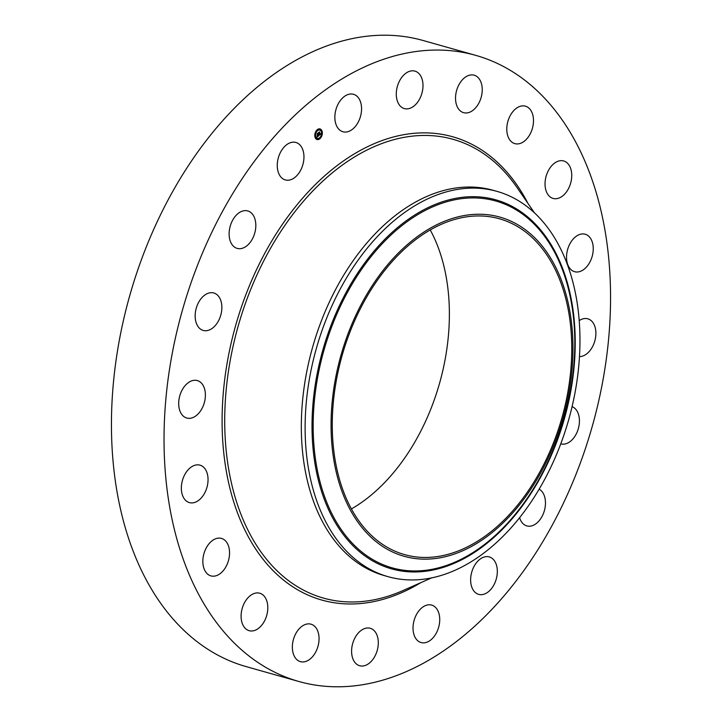 <?xml version="1.0" encoding="UTF-8"?>
<svg xmlns="http://www.w3.org/2000/svg" width="722" height="722" viewBox="0 0 722 722"><rect width="100%" height="100%" fill="white"/><g stroke="black" fill="none" stroke-linecap="round" stroke-linejoin="round"><path stroke-width="1.08" d="M335.45 111.585A19.467 12.743 -74.2 0 1 353.5 94.293A19.467 12.743 -74.2 0 1 360.973 114.455A19.467 12.743 -74.2 0 1 342.923 131.756A19.467 12.743 -74.2 0 1 335.45 111.585M298.89 681.496L246.301 666.65A325.315 212.999 -74.2 0 1 125.276 312.581A325.315 212.999 -74.2 0 1 400.638 36.1A325.315 212.999 -74.2 0 1 423.11 40.504L475.699 55.35A325.315 212.999 -74.2 0 1 596.724 409.419A325.315 212.999 -74.2 0 1 321.362 685.9A325.315 212.999 -74.2 0 1 298.89 681.496A325.315 212.999 -74.2 0 1 177.865 327.427A325.315 212.999 -74.2 0 1 453.217 50.946A325.315 212.999 -74.2 0 1 475.699 55.35M388.138 576.688L384.321 575.605A200.193 131.079 -74.2 0 1 309.837 357.715A200.193 131.079 -74.2 0 1 479.291 187.576A200.193 131.079 -74.2 0 1 493.126 190.283L496.944 191.366A200.193 131.079 -74.2 0 1 531.058 502.007A200.193 131.079 -74.2 0 1 401.973 579.396A200.193 131.079 -74.2 0 1 388.138 576.688A200.193 131.079 -74.2 0 1 354.024 266.039A200.193 131.079 -74.2 0 1 483.108 188.659A200.193 131.079 -74.2 0 1 496.944 191.366M374.086 282.834A176.231 115.385 -74.2 0 1 544.496 249A176.231 115.385 -74.2 0 1 529.939 490.563A176.231 115.385 -74.2 0 1 359.538 524.398A176.231 115.385 -74.2 0 1 374.086 282.834M416.657 556.978A174.48 114.238 -74.2 0 1 404.6 554.613A174.48 114.238 -74.2 0 1 339.692 364.709A174.48 114.238 -74.2 0 1 487.377 216.429A174.48 114.238 -74.2 0 1 499.425 218.784A174.48 114.238 -74.2 0 1 564.342 408.688A174.48 114.238 -74.2 0 1 416.657 556.978M430.222 229.912A174.48 114.238 -74.2 0 1 351.433 508.929M375.864 654.24A19.467 12.743 -74.2 0 1 359.655 665.729A19.467 12.743 -74.2 0 1 354.033 639.764A19.467 12.743 -74.2 0 1 370.233 628.275A19.467 12.743 -74.2 0 1 375.864 654.24M460.88 81.613A19.467 12.743 -74.2 0 1 474.173 75.205A19.467 12.743 -74.2 0 1 476.89 106.26A19.467 12.743 -74.2 0 1 463.596 112.668A19.467 12.743 -74.2 0 1 460.88 81.613M313.709 655.233A19.467 12.743 -74.2 0 1 300.415 661.641A19.467 12.743 -74.2 0 1 297.699 630.586A19.467 12.743 -74.2 0 1 310.992 624.178A19.467 12.743 -74.2 0 1 313.709 655.233M515.824 108.688A19.467 12.743 -74.2 0 1 525.426 106.17A19.467 12.743 -74.2 0 1 533.486 121.395A19.467 12.743 -74.2 0 1 524.443 141.106A19.467 12.743 -74.2 0 1 514.849 143.633A19.467 12.743 -74.2 0 1 506.79 128.408A19.467 12.743 -74.2 0 1 515.824 108.688M258.756 628.158A19.467 12.743 -74.2 0 1 249.162 630.685A19.467 12.743 -74.2 0 1 241.103 615.451A19.467 12.743 -74.2 0 1 250.146 595.74A19.467 12.743 -74.2 0 1 259.74 593.222A19.467 12.743 -74.2 0 1 267.799 608.447A19.467 12.743 -74.2 0 1 258.756 628.158M558.196 161.186A19.467 12.743 -74.2 0 1 563.674 160.97A19.467 12.743 -74.2 0 1 571.49 179.164A19.467 12.743 -74.2 0 1 558.575 198.207A19.467 12.743 -74.2 0 1 553.097 198.433A19.467 12.743 -74.2 0 1 545.291 180.229A19.467 12.743 -74.2 0 1 558.196 161.186M216.392 575.66A19.467 12.743 -74.2 0 1 210.914 575.885A19.467 12.743 -74.2 0 1 203.099 557.682A19.467 12.743 -74.2 0 1 216.004 538.639A19.467 12.743 -74.2 0 1 221.492 538.422A19.467 12.743 -74.2 0 1 229.298 556.617A19.467 12.743 -74.2 0 1 216.392 575.66M583.836 233.973A19.467 12.743 -74.2 0 1 585.181 234.235A19.467 12.743 -74.2 0 1 592.419 255.426A19.467 12.743 -74.2 0 1 575.948 271.968A19.467 12.743 -74.2 0 1 574.604 271.698A19.467 12.743 -74.2 0 1 567.357 250.516A19.467 12.743 -74.2 0 1 583.836 233.973M190.752 502.873A19.467 12.743 -74.2 0 1 189.408 502.611A19.467 12.743 -74.2 0 1 182.17 481.43A19.467 12.743 -74.2 0 1 198.64 464.887A19.467 12.743 -74.2 0 1 199.985 465.148A19.467 12.743 -74.2 0 1 207.223 486.33A19.467 12.743 -74.2 0 1 190.752 502.873M579.161 320.649A19.467 12.743 -74.2 0 1 587.834 318.817A19.467 12.743 -74.2 0 1 590.235 319.927A19.467 12.743 -74.2 0 1 594.711 341.325A19.467 12.743 -74.2 0 1 579.432 356.596M184.354 416.928A19.467 12.743 -74.2 0 1 180.392 393.923A19.467 12.743 -74.2 0 1 197.332 380.575A19.467 12.743 -74.2 0 1 199.741 381.685A19.467 12.743 -74.2 0 1 203.694 404.681A19.467 12.743 -74.2 0 1 186.754 418.038A19.467 12.743 -74.2 0 1 184.354 416.928M572.05 406.639A19.467 12.743 -74.2 0 1 576.77 410.619A19.467 12.743 -74.2 0 1 576.571 433.308A19.467 12.743 -74.2 0 1 560.786 443.868A19.467 12.743 -74.2 0 1 560.741 443.859M197.819 326.227A19.467 12.743 -74.2 0 1 198.018 303.538A19.467 12.743 -74.2 0 1 213.793 292.979A19.467 12.743 -74.2 0 1 219.199 297.184A19.467 12.743 -74.2 0 1 218.992 319.882A19.467 12.743 -74.2 0 1 203.216 330.441A19.467 12.743 -74.2 0 1 197.819 326.227M539.154 489.164A19.467 12.743 -74.2 0 1 544.758 497.187A19.467 12.743 -74.2 0 1 541.184 517.945A19.467 12.743 -74.2 0 1 526.825 525.914A19.467 12.743 -74.2 0 1 519.614 517.692M229.831 239.668A19.467 12.743 -74.2 0 1 233.405 218.901A19.467 12.743 -74.2 0 1 247.763 210.932A19.467 12.743 -74.2 0 1 255.11 219.659A19.467 12.743 -74.2 0 1 251.536 240.426A19.467 12.743 -74.2 0 1 237.177 248.395A19.467 12.743 -74.2 0 1 229.831 239.668M497.332 571.147A19.467 12.743 -74.2 0 1 478.686 594.377A19.467 12.743 -74.2 0 1 470.627 580.154A19.467 12.743 -74.2 0 1 489.263 556.915A19.467 12.743 -74.2 0 1 497.332 571.147M277.257 165.708A19.467 12.743 -74.2 0 1 295.894 142.469A19.467 12.743 -74.2 0 1 303.962 156.701A19.467 12.743 -74.2 0 1 285.316 179.931A19.467 12.743 -74.2 0 1 277.257 165.708M439.138 625.261A19.467 12.743 -74.2 0 1 421.088 642.553A19.467 12.743 -74.2 0 1 413.616 622.391A19.467 12.743 -74.2 0 1 431.666 605.09A19.467 12.743 -74.2 0 1 439.138 625.261M398.724 82.615A19.467 12.743 -74.2 0 1 414.933 71.117A19.467 12.743 -74.2 0 1 420.556 97.082A19.467 12.743 -74.2 0 1 404.347 108.58A19.467 12.743 -74.2 0 1 398.724 82.615M315.027 137.189A5.505 3.601 -74.2 0 1 315.956 131.251A5.505 3.601 -74.2 0 1 320.063 128.931A5.505 3.601 -74.2 0 1 322.102 131.269A5.505 3.601 -74.2 0 1 321.164 137.207A5.505 3.601 -74.2 0 1 317.066 139.526A5.505 3.601 -74.2 0 1 315.027 137.189M315.776 136.557A4.341 2.843 -74.2 0 1 316.516 131.882A4.341 2.843 -74.2 0 1 319.747 130.05A4.341 2.843 -74.2 0 1 321.353 131.9A4.341 2.843 -74.2 0 1 320.613 136.575A4.341 2.843 -74.2 0 1 317.382 138.407A4.341 2.843 -74.2 0 1 315.776 136.557M318.962 135.537L319.007 134.797L319.675 134.761L318.817 132.55L319.53 131.955L319.954 134.328L320.324 133.678L319.999 134.472L320.406 133.588L320.803 134.003L318.962 135.537M318.835 135.483L318.925 134.752L318.88 135.474M319.295 134.915L318.582 132.541L319.377 131.882L318.691 132.523L319.187 134.915M317.211 137.036L317.292 136.232L318.249 135.962L317.978 135.041L318.122 135.935L317.418 136.278L318.068 135.916L317.22 135.068L317.933 134.879L317.364 133.796L318.122 133.164L318.817 135.7L317.211 137.036M317.084 136.918L317.202 136.178L317.12 136.927M317.084 135.068L317.382 135.916L317.084 135.068M317.752 134.824L317.102 133.787L317.996 133.038L317.211 133.76L317.752 134.824M319.53 138.434L319.837 137.929L319.53 138.434M315.189 137.054L315.487 136.557L315.189 137.054M316.949 139.129L317.256 138.624L316.949 139.129M317.166 130.384L317.472 129.888L317.166 130.384M315.279 133.435L315.586 132.929L315.279 133.435M321.94 131.404L321.633 131.9L321.94 131.404M321.85 135.023L321.543 135.528L321.85 135.023M320.18 129.337L319.873 129.834L320.18 129.337M318.375 134.698L318.528 135.619M317.734 133.489L318.194 134.472M319.142 132.279L319.954 134.328M316.949 139.49A5.505 3.601 105.8 0 0 319.747 138.57M319.909 138.425A5.505 3.601 105.8 0 0 321.678 135.501M321.832 134.978A5.505 3.601 105.8 0 0 321.958 131.566M321.895 131.305A5.505 3.601 105.8 0 0 321.859 131.196A5.505 3.601 105.8 0 0 319.936 128.904M319.62 130.023A4.341 2.843 105.8 0 0 319.503 129.987A4.341 2.843 105.8 0 0 317.49 130.447M317.4 130.52A4.341 2.843 105.8 0 0 315.695 133.047M315.541 133.543A4.341 2.843 105.8 0 0 315.532 136.494A4.341 2.843 105.8 0 0 315.568 136.602M315.631 136.774A4.341 2.843 105.8 0 0 317.138 138.335A4.341 2.843 105.8 0 0 317.265 138.362M319.395 137.947L319.548 138.48M317.111 138.651L316.967 139.175M316.976 129.969L317.184 130.429M319.918 129.22L319.774 129.743M431.539 577.916L403.002 590.551A238.359 156.069 -74.2 0 1 339.99 601.327A238.359 156.069 -74.2 0 1 232.033 351.127A238.359 156.069 -74.2 0 1 436.602 136.097A238.359 156.069 -74.2 0 1 516.862 187.314L534.578 213.008M420.845 582.654A240.697 157.595 -74.2 0 1 338.519 603.321A240.697 157.595 -74.2 0 1 229.488 350.666A240.697 157.595 -74.2 0 1 436.07 133.525A240.697 157.595 -74.2 0 1 527.944 203.387M528.414 497.341A191.754 125.547 -74.2 0 1 343.004 534.154A191.754 125.547 -74.2 0 1 358.834 271.319A191.754 125.547 105.8 0 1 544.244 234.506A191.754 125.547 105.8 0 1 528.414 497.341M359.709 272.095A190.608 124.798 -74.2 0 1 544.009 235.507A190.608 124.798 -74.2 0 1 528.269 496.772A190.608 124.798 -74.2 0 1 343.97 533.368A190.608 124.798 -74.2 0 1 359.709 272.095"/></g></svg>
